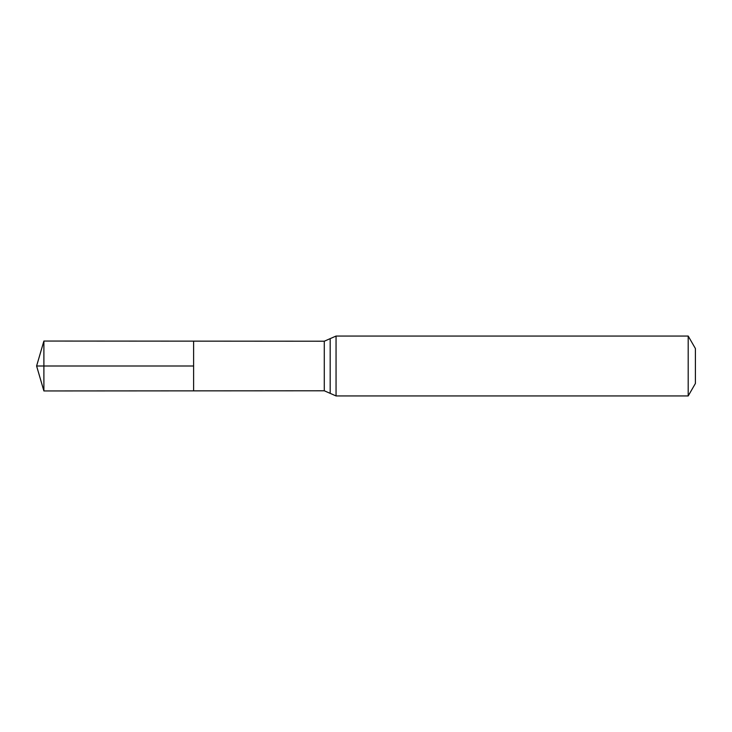 <?xml version="1.0" encoding="UTF-8"?>
<svg xmlns="http://www.w3.org/2000/svg" width="732" height="732" viewBox="0 0 732 732"><rect width="100%" height="100%" fill="white"/><g stroke="black" fill="none" stroke-linecap="round" stroke-linejoin="round"><path stroke-width="1.1" d="M193.614 366L193.614 341.139L43.893 341.048L43.893 390.952L193.614 390.861L193.614 341.139L324.285 341.222L324.285 390.778L193.614 390.861L193.614 366M688.199 336.052L688.199 395.948L695.4 383.467L695.4 348.533L688.199 336.052L336.052 336.052L324.285 341.222M43.893 390.952L36.6 366L193.614 366L43.893 366M688.199 395.948L336.052 395.948L336.052 336.052M336.052 395.948L330.178 393.358L330.178 338.642M330.178 393.358L324.285 390.778M36.6 366L43.893 341.048"/></g></svg>
